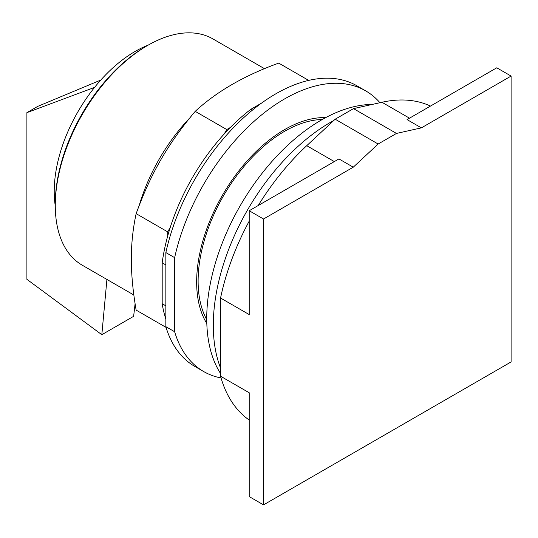 <?xml version="1.0" encoding="UTF-8"?>
<svg xmlns="http://www.w3.org/2000/svg" width="538" height="538" viewBox="0 0 538 538"><rect width="100%" height="100%" fill="white"/><g stroke="black" fill="none" stroke-linecap="round" stroke-linejoin="round"><path stroke-width="0.81" d="M353.258 167.19L378.147 144.016L396.479 133.431L421.375 127.869L511.1 76.066L511.1 361.933L263.533 504.866L263.533 219L353.258 167.19L338.933 158.925L249.208 210.728L249.208 314.569L220.56 298.025A181.488 104.782 120 0 1 249.208 221.131M263.533 219L249.208 210.728M220.56 298.025L220.56 376.217L249.208 392.753L249.208 496.594L263.533 504.866M421.375 127.869L407.051 119.597L496.776 67.795L511.1 76.066M322.302 119.49A122.375 70.653 120 0 0 198.119 281.152A122.375 70.653 120 0 0 206.74 319.653M396.479 133.431L353.506 108.622L335.174 119.207L306.747 145.677A181.488 104.782 120 0 0 258.213 205.523M378.147 144.016L335.174 119.207M220.56 376.217A181.488 104.782 120 0 0 249.208 420.037M430.467 106.073A181.488 104.782 120 0 0 381.94 102.267L353.506 108.622M333.822 120.465A165.724 95.683 120 0 0 213.297 325.308A165.724 95.683 120 0 0 220.56 368.005M372.222 104.439A162.046 93.558 120 0 0 206.733 318.516A162.046 93.558 120 0 0 220.56 373.533M135.099 303.741L133.632 316.331L101.823 334.697L26.9 279.33L26.9 112.637L37.734 106.383L100.794 80.054M106.921 279.444L101.823 334.697M26.9 112.637L94.553 87.412M148.138 45.152A114.325 66.006 120 0 0 135.051 51.48A114.325 66.006 120 0 0 55.279 205.987M264.494 68.689L212.994 38.951A130.653 75.434 120 0 0 147.661 45.427L146.195 46.275A128.582 74.237 120 0 0 55.279 203.747L55.279 205.442A130.653 75.434 120 0 0 82.341 265.254L133.841 294.992M147.661 45.427A130.653 75.434 120 0 0 55.279 205.442M308.664 80.397L278.745 63.121C244.467 75.488 216.619 91.561 195.213 111.353C167.513 144.473 150.983 173.108 136.141 213.653C132.893 228.825 131.299 243.976 131.346 259.114C131.299 274.192 132.893 291.192 136.141 310.11L166.067 327.386M165.852 305.846L162.187 303.728L162.187 262.806A152.449 88.017 120 0 1 167.688 236.068L167.688 231.865L136.141 213.653M167.688 231.865L170.257 227.406A152.449 88.017 -60 0 0 167.688 236.068M170.257 227.406A152.449 88.017 120 0 1 224.178 134.023L226.754 129.557L195.213 111.353M226.754 129.557L230.392 127.459A152.449 88.017 -60 0 0 224.178 134.023M162.187 303.728A152.449 88.017 120 0 0 165.852 319.108M252.322 110.209L250.795 109.328A152.449 88.017 120 0 0 230.392 127.459M250.795 109.328L261.387 103.215M162.187 262.806L165.852 264.925M165.852 326.667L165.852 252.571L174.648 257.655L174.648 331.744L165.852 326.667A162.046 93.558 120 0 0 194.83 366.445L203.626 371.523A162.046 93.558 120 0 0 221.051 377.965M379.949 102.711A162.046 93.558 120 0 0 365.672 90.861L356.869 85.777A162.046 93.558 120 0 0 165.852 252.571M174.648 331.744A162.046 93.558 120 0 0 203.626 371.523M365.672 90.861A162.046 93.558 120 0 0 174.648 257.655M206.821 323.54A124.446 71.85 -60 0 1 196.652 281.999A124.446 71.85 -60 0 1 325.712 117.614M306.747 145.677L334.313 161.588M381.94 102.267L409.499 118.178M189.632 118.098A130.653 75.434 120 0 0 139.201 205.449"/></g></svg>
